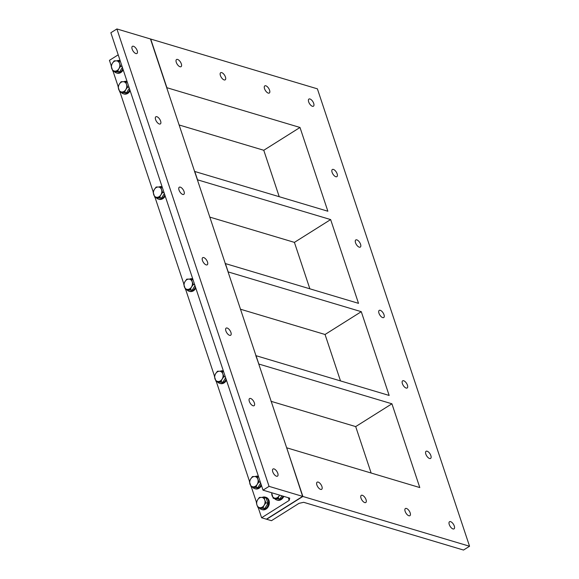 <?xml version="1.0" encoding="UTF-8"?>
<svg xmlns="http://www.w3.org/2000/svg" width="579" height="579" viewBox="0 0 579 579"><rect width="100%" height="100%" fill="white"/><g stroke="black" fill="none" stroke-linecap="round" stroke-linejoin="round"><path stroke-width="0.87" d="M469.555 546.25L317.393 88.84L150.714 39.054L166.904 87.711L300.002 127.467L327.866 211.234L194.768 171.478L197.54 179.823L330.645 219.579L358.51 303.345L225.405 263.583L228.184 271.927L361.282 311.683L389.153 395.45L256.048 355.694L258.82 364.039L391.925 403.795L419.789 487.561L286.692 447.799L302.875 496.464L469.555 546.25L463.511 550.05L303.693 502.311L299.039 503.332L271.442 520.695L261.607 517.756L258.285 507.761M302.875 496.464L266.644 519.262L302.875 496.464L150.475 38.981L116.9 28.95L269.061 486.36L302.636 496.391L286.692 447.799L302.875 496.464M371.139 473.029L355.694 426.593L271.001 401.298M340.503 380.917L325.051 334.488L240.365 309.186M309.859 288.812L294.414 242.377L209.721 217.082M279.223 196.701L263.771 150.272L179.085 124.97M452.995 528.938A4.227 1.961 -122.2 0 1 449.63 525.442A4.227 1.961 -122.2 0 1 449.528 521.715A4.227 1.961 -122.2 0 1 453.437 524.248A4.227 1.961 -122.2 0 1 454.03 528.866A4.227 1.961 -122.2 0 1 452.995 528.938M408.868 515.759A4.227 1.961 -122.2 0 1 405.503 512.256A4.227 1.961 -122.2 0 1 405.401 508.528A4.227 1.961 -122.2 0 1 409.31 511.069A4.227 1.961 -122.2 0 1 409.903 515.686A4.227 1.961 -122.2 0 1 408.868 515.759M364.741 502.579A4.227 1.961 -122.2 0 1 361.376 499.076A4.227 1.961 -122.2 0 1 361.274 495.349A4.227 1.961 -122.2 0 1 365.183 497.882A4.227 1.961 -122.2 0 1 365.776 502.507A4.227 1.961 -122.2 0 1 364.741 502.579M320.614 489.393A4.227 1.961 -122.2 0 1 317.249 485.897A4.227 1.961 -122.2 0 1 317.147 482.169A4.227 1.961 -122.2 0 1 321.055 484.703A4.227 1.961 -122.2 0 1 321.649 489.32A4.227 1.961 -122.2 0 1 320.614 489.393M429.56 458.496A4.227 1.961 -122.2 0 1 426.195 455A4.227 1.961 -122.2 0 1 426.093 451.273A4.227 1.961 -122.2 0 1 430.002 453.806A4.227 1.961 -122.2 0 1 430.602 458.423A4.227 1.961 -122.2 0 1 429.56 458.496M406.125 388.053A4.227 1.961 -122.2 0 1 402.76 384.557A4.227 1.961 -122.2 0 1 402.666 380.83A4.227 1.961 -122.2 0 1 406.574 383.363A4.227 1.961 -122.2 0 1 407.167 387.981A4.227 1.961 -122.2 0 1 406.125 388.053M382.697 317.61A4.227 1.961 -122.2 0 1 379.332 314.115A4.227 1.961 -122.2 0 1 379.231 310.387A4.227 1.961 -122.2 0 1 383.139 312.921A4.227 1.961 -122.2 0 1 383.732 317.538A4.227 1.961 -122.2 0 1 382.697 317.61M359.262 247.168A4.227 1.961 -122.2 0 1 355.897 243.672A4.227 1.961 -122.2 0 1 355.796 239.945A4.227 1.961 -122.2 0 1 359.704 242.478A4.227 1.961 -122.2 0 1 360.297 247.095A4.227 1.961 -122.2 0 1 359.262 247.168M335.827 176.725A4.227 1.961 -122.2 0 1 332.462 173.23A4.227 1.961 -122.2 0 1 332.36 169.502A4.227 1.961 -122.2 0 1 336.276 172.035A4.227 1.961 -122.2 0 1 336.869 176.653A4.227 1.961 -122.2 0 1 335.827 176.725M312.399 106.283A4.227 1.961 -122.2 0 1 309.034 102.787A4.227 1.961 -122.2 0 1 308.933 99.06A4.227 1.961 -122.2 0 1 312.841 101.593A4.227 1.961 -122.2 0 1 313.434 106.21A4.227 1.961 -122.2 0 1 312.399 106.283M180.011 66.744A4.227 1.961 -122.2 0 1 176.646 63.241A4.227 1.961 -122.2 0 1 176.552 59.514A4.227 1.961 -122.2 0 1 180.46 62.047A4.227 1.961 -122.2 0 1 181.053 66.672A4.227 1.961 -122.2 0 1 180.011 66.744M224.138 79.924A4.227 1.961 -122.2 0 1 220.773 76.421A4.227 1.961 -122.2 0 1 220.679 72.693A4.227 1.961 -122.2 0 1 224.587 75.227A4.227 1.961 -122.2 0 1 225.18 79.851A4.227 1.961 -122.2 0 1 224.138 79.924M268.265 93.103A4.227 1.961 -122.2 0 1 264.9 89.6A4.227 1.961 -122.2 0 1 264.806 85.873A4.227 1.961 -122.2 0 1 268.714 88.413A4.227 1.961 -122.2 0 1 269.307 93.031A4.227 1.961 -122.2 0 1 268.265 93.103M300.002 127.467L263.771 150.272M166.904 87.711L150.475 38.981L166.904 87.711M197.54 179.823L194.53 171.406L197.54 179.823M258.82 364.039L255.809 355.622L258.82 364.039M228.184 271.927L225.166 263.517L228.184 271.927M361.282 311.683L325.051 334.488M330.645 219.579L294.414 242.377M391.925 403.795L355.694 426.593M288.313 497.716L289.203 500.394L289.739 498.143L263.025 490.16L110.864 32.75L116.9 28.95M118.21 54.831L109.445 60.346L111.226 65.688M256.446 502.246L251.344 486.91M249.513 481.388L216.314 381.59M214.476 376.075L185.671 289.486M183.833 283.963L155.027 197.374M153.196 191.859L119.998 92.061M118.159 86.539L113.057 71.203M289.203 500.394L261.607 517.756M269.061 486.36L263.025 490.16M266.405 519.189L302.636 496.391L266.405 519.189M253.052 405.77A4.227 1.961 -122.2 0 1 249.687 402.275A4.227 1.961 -122.2 0 1 249.585 398.547A4.227 1.961 -122.2 0 1 253.493 401.081A4.227 1.961 -122.2 0 1 254.087 405.698A4.227 1.961 -122.2 0 1 253.052 405.77M229.617 335.328A4.227 1.961 -122.2 0 1 226.251 331.832A4.227 1.961 -122.2 0 1 226.15 328.105A4.227 1.961 -122.2 0 1 230.058 330.638A4.227 1.961 -122.2 0 1 230.659 335.255A4.227 1.961 -122.2 0 1 229.617 335.328M206.182 264.885A4.227 1.961 -122.2 0 1 202.816 261.39A4.227 1.961 -122.2 0 1 202.722 257.662A4.227 1.961 -122.2 0 1 206.631 260.195A4.227 1.961 -122.2 0 1 207.224 264.813A4.227 1.961 -122.2 0 1 206.182 264.885M182.754 194.443A4.227 1.961 -122.2 0 1 179.389 190.947A4.227 1.961 -122.2 0 1 179.287 187.22A4.227 1.961 -122.2 0 1 183.196 189.753A4.227 1.961 -122.2 0 1 183.789 194.37A4.227 1.961 -122.2 0 1 182.754 194.443M159.319 124A4.227 1.961 -122.2 0 1 155.954 120.504A4.227 1.961 -122.2 0 1 155.852 116.777A4.227 1.961 -122.2 0 1 159.761 119.31A4.227 1.961 -122.2 0 1 160.354 123.928A4.227 1.961 -122.2 0 1 159.319 124M135.884 53.557A4.227 1.961 -122.2 0 1 132.519 50.062A4.227 1.961 -122.2 0 1 132.417 46.334A4.227 1.961 -122.2 0 1 136.333 48.868A4.227 1.961 -122.2 0 1 136.926 53.485A4.227 1.961 -122.2 0 1 135.884 53.557M276.487 476.213A4.227 1.961 -122.2 0 1 273.122 472.717A4.227 1.961 -122.2 0 1 273.02 468.99A4.227 1.961 -122.2 0 1 276.928 471.523A4.227 1.961 -122.2 0 1 277.522 476.141A4.227 1.961 -122.2 0 1 276.487 476.213M116.307 60.838L118.977 60.99L119.571 63.516A5.233 4.096 -73.4 0 0 116.307 60.838A5.233 4.096 -73.4 0 0 112.384 63.306L114.186 60.853L116.307 60.838M120.714 66.209L118.912 68.662A5.233 4.096 -73.4 0 0 119.571 63.516L120.714 66.209L122.133 66.628M117.66 71.289L114.982 71.137A5.233 4.096 -73.4 0 0 118.912 68.662L117.66 71.289L119.636 71.876L114.845 71.738L112.869 71.145L111.132 65.934L112.384 63.306A5.233 4.096 -73.4 0 0 111.718 68.452A5.233 4.096 -73.4 0 0 114.982 71.137L112.869 71.145M120.396 61.41L118.977 60.99M122.364 67.338L119.636 71.876M114.353 71.593A6.441 5.045 -73.4 0 0 116.343 72.918L117.11 73.142A6.441 5.045 -73.4 0 0 123.204 69.856M116.343 72.918A6.441 5.045 -73.4 0 0 122.835 68.742M120.027 60.571L120.128 60.6A6.441 5.045 -73.4 0 0 120.027 60.571A6.441 5.045 -73.4 0 0 116.929 60.86M123.24 81.69L125.918 81.842L126.504 84.368A5.233 4.096 -73.4 0 0 123.24 81.69A5.233 4.096 -73.4 0 0 119.317 84.165L121.127 81.704L123.24 81.69M127.655 87.06L125.846 89.521A5.233 4.096 -73.4 0 0 126.504 84.368L127.655 87.06L129.066 87.487M124.594 92.141L121.923 91.989A5.233 4.096 -73.4 0 0 125.846 89.521L124.594 92.141L126.569 92.734L121.778 92.589L119.802 92.003L118.065 86.785L119.317 84.165A5.233 4.096 -73.4 0 0 118.659 89.311A5.233 4.096 -73.4 0 0 121.923 91.989L119.802 92.003M127.337 82.269L125.918 81.842M129.305 88.189L126.569 92.734M121.293 92.445A6.441 5.045 -73.4 0 0 123.284 93.769L124.051 94.001A6.441 5.045 -73.4 0 0 130.145 90.708M123.284 93.769A6.441 5.045 -73.4 0 0 129.768 89.593M126.967 81.429L127.062 81.458A6.441 5.045 -73.4 0 0 126.967 81.429A6.441 5.045 -73.4 0 0 123.863 81.719M254.594 476.539L257.264 476.691L257.858 479.217A5.233 4.096 -73.4 0 0 254.594 476.539A5.233 4.096 -73.4 0 0 250.664 479.014L252.473 476.553L254.594 476.539M259.001 481.909L257.192 484.37A5.233 4.096 -73.4 0 0 257.858 479.217L259.001 481.909L260.42 482.336M255.947 486.99L253.269 486.838A5.233 4.096 -73.4 0 0 257.192 484.37L255.947 486.99L257.923 487.583L253.124 487.438L251.148 486.852L249.419 481.634L250.664 479.014A5.233 4.096 -73.4 0 0 250.005 484.16A5.233 4.096 -73.4 0 0 253.269 486.838L251.148 486.852M258.683 477.118L257.264 476.691M260.651 483.038L257.923 487.583M252.639 487.294A6.441 5.045 -73.4 0 0 254.63 488.618L255.397 488.85A6.441 5.045 -73.4 0 0 261.491 485.557M254.63 488.618A6.441 5.045 -73.4 0 0 261.122 484.442M258.314 476.278L258.415 476.307A6.441 5.045 -73.4 0 0 258.314 476.278A6.441 5.045 -73.4 0 0 255.216 476.56M279.614 495.117L279.23 495.718A5.233 4.096 -73.4 0 0 279.556 495.103M277.978 498.345L275.307 498.193A5.233 4.096 -73.4 0 0 279.23 495.718L277.978 498.345L279.954 498.932L275.163 498.794L273.187 498.208L271.558 492.715M271.833 492.794A5.233 4.096 -73.4 0 0 272.036 495.515A5.233 4.096 -73.4 0 0 275.307 498.193L273.187 498.208M281.85 495.783L279.954 498.932M274.67 498.649A6.441 5.045 -73.4 0 0 276.661 499.974L277.428 500.205A6.441 5.045 -73.4 0 0 283.782 496.362M276.661 499.974A6.441 5.045 -73.4 0 0 283.015 496.138M261.527 497.397L264.205 497.549L264.791 500.075A5.233 4.096 -73.4 0 0 261.527 497.397A5.233 4.096 -73.4 0 0 257.604 499.865L259.414 497.412L261.527 497.397M265.942 502.767L264.133 505.221A5.233 4.096 -73.4 0 0 264.791 500.075L265.942 502.767L267.918 503.354L264.856 508.434L260.065 508.297L258.089 507.703L256.946 505.011L256.352 502.485L257.604 499.865A5.233 4.096 -73.4 0 0 256.946 505.011A5.233 4.096 -73.4 0 0 260.21 507.689A5.233 4.096 -73.4 0 0 264.133 505.221L262.88 507.841L258.089 507.703M267.918 503.354L266.181 498.135L264.205 497.549M264.856 508.434L262.88 507.841M259.58 508.152A6.441 5.045 -73.4 0 0 261.57 509.477L262.338 509.701A6.441 5.045 -73.4 0 0 269.011 504.975A6.441 5.045 -73.4 0 0 266.022 497.361L265.254 497.129A6.441 5.045 -73.4 0 0 262.149 497.419M261.57 509.477A6.441 5.045 -73.4 0 0 268.243 504.743A6.441 5.045 -73.4 0 0 265.254 497.129M156.323 197.765A6.441 5.045 -73.4 0 0 158.313 199.089L159.08 199.314A6.441 5.045 -73.4 0 0 165.174 196.028M158.313 199.089A6.441 5.045 -73.4 0 0 164.805 194.913M162.004 186.742L162.098 186.771A6.441 5.045 -73.4 0 0 162.004 186.742A6.441 5.045 -73.4 0 0 158.899 187.031M158.277 187.01L160.955 187.162L161.541 189.688A5.233 4.096 -73.4 0 0 158.277 187.01A5.233 4.096 -73.4 0 0 154.354 189.478L156.156 187.024L158.277 187.01M162.685 192.38L160.882 194.833A5.233 4.096 -73.4 0 0 161.541 189.688L162.685 192.38L164.103 192.8M159.63 197.461L156.952 197.301A5.233 4.096 -73.4 0 0 160.882 194.833L159.63 197.461L161.606 198.047L156.815 197.909L154.839 197.316L153.102 192.098L154.354 189.478A5.233 4.096 -73.4 0 0 153.688 194.624A5.233 4.096 -73.4 0 0 156.952 197.301L154.839 197.316M162.366 187.582L160.955 187.162M164.335 193.509L161.606 198.047M186.966 289.869A6.441 5.045 -73.4 0 0 188.957 291.194L189.724 291.425A6.441 5.045 -73.4 0 0 195.818 288.132M188.957 291.194A6.441 5.045 -73.4 0 0 195.449 287.018M192.641 278.854L192.735 278.883A6.441 5.045 -73.4 0 0 192.641 278.854A6.441 5.045 -73.4 0 0 189.536 279.136M188.92 279.114L191.591 279.266L192.185 281.792A5.233 4.096 -73.4 0 0 188.92 279.114A5.233 4.096 -73.4 0 0 184.99 281.589L186.8 279.129L188.92 279.114M193.328 284.484L191.519 286.945A5.233 4.096 -73.4 0 0 192.185 281.792L193.328 284.484L194.747 284.911M190.274 289.565L187.596 289.413A5.233 4.096 -73.4 0 0 191.519 286.945L190.274 289.565L192.25 290.159L187.451 290.014L185.475 289.428L183.746 284.209L184.99 281.589A5.233 4.096 -73.4 0 0 184.332 286.735A5.233 4.096 -73.4 0 0 187.596 289.413L185.475 289.428M193.01 279.693L191.591 279.266M194.978 285.613L192.25 290.159M217.603 381.981A6.441 5.045 -73.4 0 0 219.593 383.305L220.36 383.53A6.441 5.045 -73.4 0 0 226.454 380.244M219.593 383.305A6.441 5.045 -73.4 0 0 226.085 379.129M223.284 370.958L223.378 370.987A6.441 5.045 -73.4 0 0 223.284 370.958A6.441 5.045 -73.4 0 0 220.179 371.248M219.557 371.226L222.235 371.378L222.821 373.904A5.233 4.096 -73.4 0 0 219.557 371.226A5.233 4.096 -73.4 0 0 215.634 373.694L217.436 371.24L219.557 371.226M223.972 376.596L222.162 379.05A5.233 4.096 -73.4 0 0 222.821 373.904L223.972 376.596L225.383 377.016M220.91 381.677L218.24 381.518A5.233 4.096 -73.4 0 0 222.162 379.05L220.91 381.677L222.886 382.263L218.095 382.126L216.119 381.532L214.382 376.314L215.634 373.694A5.233 4.096 -73.4 0 0 214.968 378.84A5.233 4.096 -73.4 0 0 218.24 381.518L216.119 381.532M223.646 371.798L222.235 371.378M225.622 377.725L222.886 382.263"/></g></svg>
